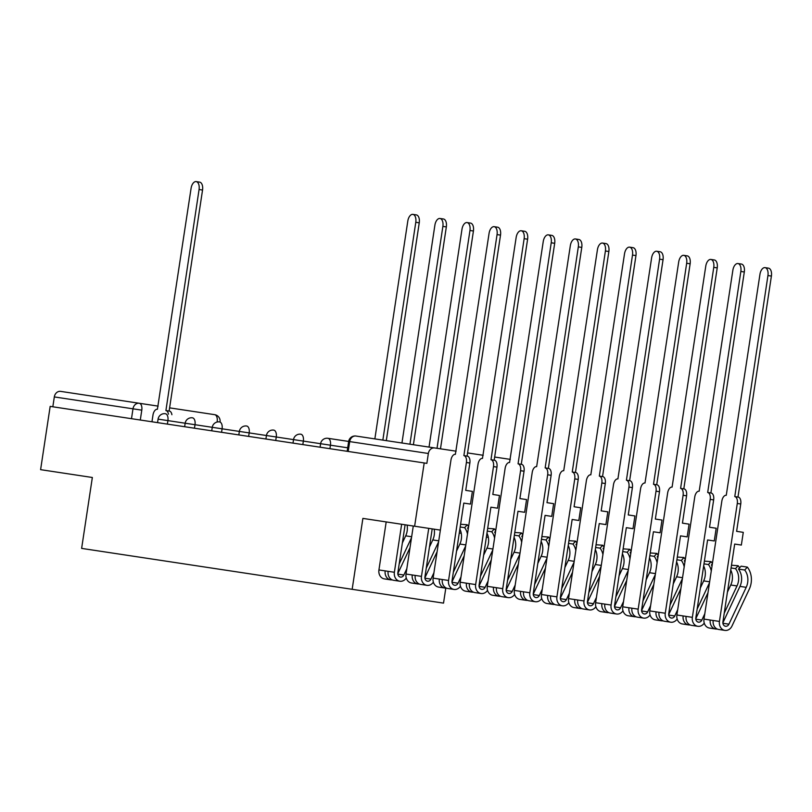 <?xml version="1.0" encoding="UTF-8"?>
<svg xmlns="http://www.w3.org/2000/svg" width="812" height="812" viewBox="0 0 812 812"><rect width="100%" height="100%" fill="white"/><g stroke="black" fill="none" stroke-linecap="round" stroke-linejoin="round"><path stroke-width="1.22" d="M420.616 445.818L429.03 447.097L461.977 229.278A7.399 4.04 -81.4 0 1 467.073 222.569L470.534 223.097A7.399 4.04 98.6 0 1 473.426 231.014L440.48 448.823L456.121 451.188L434.643 447.94A6.435 5.39 98.6 0 0 428.35 453.492L327.936 438.307A6.435 6.435 0 0 0 320.608 443.707L158.076 419.124L157.548 422.626M445.798 588.101L443.525 603.123L81.626 548.394L92.345 477.486L40.6 469.661L50.171 406.386L424.199 462.952L414.627 526.227L362.883 518.401L352.164 589.309M467.57 452.923L483.211 455.288L467.57 452.923M104.444 398.002L150.017 404.894M348.206 451.452L349.698 441.596A6.435 5.39 98.6 0 1 355.981 436.044L434.643 447.94M510.027 459.338L494.66 457.024L510.027 459.338A6.435 5.39 98.6 0 1 510.301 459.389M424.199 462.952L426.868 463.358L428.35 453.492M488.347 537.371L486.378 537.077M461.257 533.281L459.287 532.976M440.368 530.114L414.627 526.227M52.831 406.782L54.323 396.926A6.435 5.39 -81.4 0 1 60.616 391.374L158.147 406.122M169.596 407.857L214.662 414.668A6.435 3.512 98.6 0 1 217.169 421.56M81.596 475.862L92.345 477.486M168.439 414.191A6.435 3.512 -81.4 0 0 165.912 410.557L199.072 189.521A7.399 4.04 -81.4 0 0 196.189 181.604A7.399 4.04 -81.4 0 0 191.084 188.313L157.406 409.268A6.435 3.512 -81.4 0 0 152.971 415.105L151.966 421.773M165.912 410.557L169.373 411.075A6.435 3.512 98.6 0 1 171.9 414.709M196.189 181.604L199.65 182.132A7.399 4.04 98.6 0 1 202.543 190.049L169.119 411.034M382.848 440.104L415.785 222.295A7.399 4.04 -81.4 0 0 412.902 214.378L416.363 214.906A7.399 4.04 98.6 0 1 419.246 222.823L386.309 440.632M412.902 214.378A7.399 4.04 -81.4 0 0 407.797 221.087L374.86 438.896M405.107 524.785L397.85 572.795A3.857 3.238 98.6 0 0 400.468 577.099A3.857 3.238 98.6 0 0 403.858 575.018L406.822 568.704M397.799 573.668L410.009 547.643M406.274 578.032A8.039 6.74 -81.4 0 1 399.839 581.23L393.587 580.286A8.039 6.74 -81.4 0 1 388.136 571.333L394.378 572.277L401.646 524.258M399.839 581.23A8.039 6.74 -81.4 0 1 394.378 572.277M409.928 444.205L442.875 226.396A7.399 4.04 -81.4 0 0 439.982 218.479L443.453 218.996A7.399 4.04 98.6 0 1 446.336 226.913L413.399 444.732M399.179 563.985L411.511 537.696M402.366 542.934L405.695 535.839A15.113 12.657 98.6 0 0 407.076 525.08M392.145 579.869A8.039 6.74 -81.4 0 1 390.633 579.839A8.039 6.74 -81.4 0 1 385.182 570.887L388.136 571.333M390.633 579.839L384.38 578.895A8.039 6.74 -81.4 0 1 378.93 569.943L386.187 521.923M439.982 218.479A7.399 4.04 -81.4 0 0 434.887 225.188L401.95 442.997M432.197 528.886L424.93 576.896A3.857 3.238 98.6 0 0 427.559 581.199A3.857 3.238 98.6 0 0 430.949 579.108L433.912 572.795M424.889 577.768L437.1 551.744M433.364 582.133A8.039 6.74 -81.4 0 1 426.929 585.33L420.677 584.386A8.039 6.74 -81.4 0 1 415.216 575.424L421.469 576.378L428.736 528.358M426.929 585.33A8.039 6.74 -81.4 0 1 421.469 576.378M426.27 568.085L438.602 541.797M429.446 547.034L432.786 539.929A15.113 12.657 98.6 0 0 434.166 529.18M419.236 583.96A8.039 6.74 -81.4 0 1 417.723 583.94A8.039 6.74 -81.4 0 1 412.273 574.977L415.216 575.424M417.723 583.94L411.471 582.996A8.039 6.74 -81.4 0 1 406.02 574.033L413.278 526.024M437.018 448.305L469.965 230.486A7.399 4.04 -81.4 0 0 467.073 222.569M463.885 455.613L497.056 234.587A7.399 4.04 -81.4 0 0 494.163 226.67A7.399 4.04 -81.4 0 0 489.068 233.379L455.38 454.334A6.435 3.512 -81.4 0 0 450.944 460.16L433.111 578.134L448.559 580.468L466.403 462.505A6.435 3.512 -81.4 0 0 463.885 455.613L467.357 456.141A6.435 3.512 98.6 0 1 469.864 463.023L465.733 490.367L472.391 491.382L470.463 504.1L463.804 503.095L452.02 580.996A3.857 3.238 98.6 0 0 454.639 585.29A3.857 3.238 98.6 0 0 458.039 583.209L461.003 576.896M451.979 581.859L464.19 555.834M468.24 529.038A15.113 12.657 -81.4 0 0 467.58 528.115L468.362 528.236M467.58 528.115L468.534 527.059M460.455 586.223A8.039 6.74 -81.4 0 1 454.02 589.431L447.767 588.477A8.039 6.74 -81.4 0 1 442.307 579.524M454.02 589.431A8.039 6.74 -81.4 0 1 448.559 580.468M494.163 226.67L497.624 227.198A7.399 4.04 98.6 0 1 500.517 235.115L467.093 456.1M453.36 572.186L465.692 545.897M456.537 551.125L459.866 544.03A15.113 12.657 98.6 0 0 459.866 529.099M460.191 526.998L464.626 527.668A15.113 12.657 -81.4 0 1 467.479 534.073M464.626 527.668L467.265 524.755A19.295 16.169 -81.4 0 1 468.595 526.704M460.597 524.268L467.265 524.755M446.316 588.061A8.039 6.74 -81.4 0 1 444.814 588.03A8.039 6.74 -81.4 0 1 439.353 579.078M444.814 588.03L438.561 587.086A8.039 6.74 -81.4 0 1 433.111 578.134M490.976 459.714L524.136 238.687A7.399 4.04 -81.4 0 0 521.253 230.77A7.399 4.04 -81.4 0 0 516.148 237.48L482.47 458.425A6.435 3.512 -81.4 0 0 478.035 464.261L460.191 582.224L469.397 583.625L475.649 584.569L493.493 466.595A6.435 3.512 -81.4 0 0 490.976 459.714L494.437 460.242A6.435 3.512 98.6 0 1 496.954 467.123L492.813 494.467L499.471 495.472L497.553 508.19L490.895 507.185L479.11 585.087A3.857 3.238 98.6 0 0 481.729 589.39A3.857 3.238 98.6 0 0 485.129 587.299L488.093 580.996M479.06 585.959L491.27 559.935M495.33 533.129A15.113 12.657 -81.4 0 0 494.67 532.215L495.452 532.327M494.67 532.215L495.624 531.16M487.535 590.324A8.039 6.74 -81.4 0 1 481.11 593.521L474.858 592.577A8.039 6.74 -81.4 0 1 469.397 583.625M481.11 593.521A8.039 6.74 -81.4 0 1 475.649 584.569M521.253 230.77L524.714 231.288A7.399 4.04 98.6 0 1 527.607 239.205L494.183 460.201M480.44 576.276L492.782 549.988M483.627 555.225L486.956 548.13A15.113 12.657 98.6 0 0 486.956 533.2M487.281 531.089L491.717 531.769A15.113 12.657 -81.4 0 1 494.569 538.173M491.717 531.769L494.356 528.856A19.295 16.169 -81.4 0 1 495.675 530.804M487.687 528.368L494.356 528.856M473.406 592.161A8.039 6.74 -81.4 0 1 471.904 592.131A8.039 6.74 -81.4 0 1 466.443 583.178M471.904 592.131L465.652 591.187A8.039 6.74 -81.4 0 1 460.191 582.224M518.066 463.814L551.226 242.778A7.399 4.04 -81.4 0 0 548.344 234.861A7.399 4.04 -81.4 0 0 543.238 241.57L509.56 462.525A6.435 3.512 -81.4 0 0 505.125 468.362L487.281 586.325L502.74 588.659L520.573 470.696A6.435 3.512 -81.4 0 0 518.066 463.814L521.527 464.332A6.435 3.512 98.6 0 1 524.044 471.224L519.903 498.568L526.562 499.573L524.643 512.291L517.985 511.286L506.201 589.187A3.857 3.238 98.6 0 0 508.819 593.491A3.857 3.238 98.6 0 0 512.22 591.4L515.173 585.087M506.15 590.06L518.36 564.035M522.42 537.229A15.113 12.657 -81.4 0 0 521.761 536.306L522.542 536.427M521.761 536.306L522.715 535.25M514.625 594.425A8.039 6.74 -81.4 0 1 508.19 597.622L501.948 596.678A8.039 6.74 -81.4 0 1 496.487 587.715M508.19 597.622A8.039 6.74 -81.4 0 1 502.74 588.659M548.344 234.861L551.805 235.389A7.399 4.04 98.6 0 1 554.687 243.306L521.274 464.291M507.53 580.377L519.863 554.088M510.718 559.316L514.047 552.221A15.113 12.657 98.6 0 0 514.047 537.3M514.361 535.189L518.807 535.859A15.113 12.657 -81.4 0 1 521.659 542.264M518.807 535.859L521.446 532.946A19.295 16.169 -81.4 0 1 522.766 534.905M514.778 532.469L521.446 532.946M500.496 596.252A8.039 6.74 -81.4 0 1 498.994 596.231A8.039 6.74 -81.4 0 1 493.534 587.269M498.994 596.231L492.742 595.287A8.039 6.74 -81.4 0 1 487.281 586.325M545.156 467.905L578.317 246.878A7.399 4.04 -81.4 0 0 575.434 238.961A7.399 4.04 -81.4 0 0 570.328 245.671L536.651 466.626A6.435 3.512 -81.4 0 0 532.215 472.452L514.372 590.425L529.83 592.76L547.664 474.797A6.435 3.512 -81.4 0 0 545.156 467.905L548.618 468.433A6.435 3.512 98.6 0 1 551.125 475.314L546.994 502.658L553.652 503.673L551.734 516.391L545.075 515.376L533.291 593.288A3.857 3.238 98.6 0 0 535.91 597.581A3.857 3.238 98.6 0 0 539.31 595.5L542.264 589.187M533.24 594.151L545.451 568.126M549.501 541.33A15.113 12.657 -81.4 0 0 548.851 540.406L549.622 540.518M548.851 540.406L549.805 539.351M541.716 598.515A8.039 6.74 -81.4 0 1 535.281 601.712L529.028 600.768A8.039 6.74 -81.4 0 1 523.578 591.816M535.281 601.712A8.039 6.74 -81.4 0 1 529.83 592.76M575.434 238.961L578.895 239.489A7.399 4.04 98.6 0 1 581.778 247.406L548.354 468.392M534.621 584.478L546.953 558.189M537.808 563.416L541.137 556.322A15.113 12.657 98.6 0 0 541.137 541.391M541.452 539.29L545.897 539.96A15.113 12.657 -81.4 0 1 548.739 546.364M545.897 539.96L548.536 537.047A19.295 16.169 -81.4 0 1 549.856 538.995M541.868 536.559L548.536 537.047M527.587 600.352A8.039 6.74 -81.4 0 1 526.085 600.322A8.039 6.74 -81.4 0 1 520.624 591.369M526.085 600.322L519.832 599.378A8.039 6.74 -81.4 0 1 514.372 590.425M572.247 472.005L605.407 250.979A7.399 4.04 -81.4 0 0 602.514 243.062A7.399 4.04 -81.4 0 0 597.419 249.771L563.731 470.716A6.435 3.512 -81.4 0 0 559.306 476.553L541.462 594.516L556.91 596.861L574.754 478.887A6.435 3.512 -81.4 0 0 572.247 472.005L575.708 472.533A6.435 3.512 98.6 0 1 578.215 479.415L574.084 506.759L580.742 507.764L578.814 520.482L572.155 519.477L560.381 597.378A3.857 3.238 98.6 0 0 563 601.682A3.857 3.238 98.6 0 0 566.39 599.591L569.354 593.278M560.331 598.251L572.541 572.227M576.591 545.42A15.113 12.657 -81.4 0 0 575.931 544.497L576.713 544.619M575.931 544.497L576.896 543.441M568.806 602.616A8.039 6.74 -81.4 0 1 562.371 605.813L556.118 604.869A8.039 6.74 -81.4 0 1 550.668 595.906M562.371 605.813A8.039 6.74 -81.4 0 1 556.91 596.861M602.514 243.062L605.985 243.58A7.399 4.04 98.6 0 1 608.868 251.497L575.444 472.493M561.711 588.568L574.043 562.28M564.898 567.517L568.227 560.412A15.113 12.657 98.6 0 0 568.227 545.491M568.542 543.38L572.978 544.05A15.113 12.657 -81.4 0 1 575.83 550.455M572.978 544.05L575.627 541.147A19.295 16.169 -81.4 0 1 576.946 543.096M568.958 540.66L575.627 541.147M554.677 604.443A8.039 6.74 -81.4 0 1 553.165 604.422A8.039 6.74 -81.4 0 1 547.714 595.47M553.165 604.422L546.912 603.478A8.039 6.74 -81.4 0 1 541.462 594.516M599.337 476.106L632.497 255.069A7.399 4.04 -81.4 0 0 629.604 247.152A7.399 4.04 -81.4 0 0 624.509 253.862L590.821 474.817A6.435 3.512 -81.4 0 0 586.386 480.653L568.552 598.617L577.748 600.007L584.001 600.951L601.844 482.988A6.435 3.512 -81.4 0 0 599.337 476.106L602.798 476.624A6.435 3.512 98.6 0 1 605.305 483.505L601.174 510.86L607.833 511.864L605.904 524.582L599.246 523.578L587.462 601.479A3.857 3.238 98.6 0 0 590.08 605.772A3.857 3.238 98.6 0 0 593.481 603.692L596.444 597.378M587.421 602.352L599.632 576.317M603.681 549.521A15.113 12.657 -81.4 0 0 603.022 548.597L603.803 548.719M603.022 548.597L603.986 547.542M595.896 606.706A8.039 6.74 -81.4 0 1 589.461 609.913L583.209 608.97A8.039 6.74 -81.4 0 1 577.748 600.007M589.461 609.913A8.039 6.74 -81.4 0 1 584.001 600.951M629.604 247.152L633.066 247.68A7.399 4.04 98.6 0 1 635.958 255.597L602.534 476.583M588.801 592.669L601.134 566.38M591.978 571.607L595.318 564.513A15.113 12.657 98.6 0 0 595.318 549.582M595.632 547.481L600.068 548.151A15.113 12.657 -81.4 0 1 602.92 554.555M600.068 548.151L602.717 545.238A19.295 16.169 -81.4 0 1 604.037 547.197M596.049 544.75L602.717 545.238M581.768 608.543A8.039 6.74 -81.4 0 1 580.255 608.523A8.039 6.74 -81.4 0 1 574.805 599.56M580.255 608.523L574.003 607.569A8.039 6.74 -81.4 0 1 568.552 598.617M626.417 480.196L659.588 259.17A7.399 4.04 -81.4 0 0 656.695 251.253A7.399 4.04 -81.4 0 0 651.6 257.962L617.912 478.907A6.435 3.512 -81.4 0 0 613.476 484.744L595.632 602.717L604.838 604.108L611.091 605.052L628.935 487.078A6.435 3.512 -81.4 0 0 626.417 480.196L629.889 480.724A6.435 3.512 98.6 0 1 632.396 487.606L628.265 514.95L634.923 515.955L632.995 528.683L626.336 527.668L614.552 605.569A3.857 3.238 98.6 0 0 617.171 609.873A3.857 3.238 98.6 0 0 620.571 607.792L623.535 601.479M614.511 606.442L626.722 580.418M630.772 553.622A15.113 12.657 -81.4 0 0 630.112 552.698L630.894 552.81M630.112 552.698L631.066 551.642M622.987 610.807A8.039 6.74 -81.4 0 1 616.552 614.004L610.299 613.06A8.039 6.74 -81.4 0 1 604.838 604.108M616.552 614.004A8.039 6.74 -81.4 0 1 611.091 605.052M656.695 251.253L660.156 251.771A7.399 4.04 98.6 0 1 663.049 259.688L629.625 480.684M615.892 596.759L628.224 570.471M619.069 575.708L622.398 568.613A15.113 12.657 98.6 0 0 622.398 553.682M622.723 551.581L627.158 552.251A15.113 12.657 -81.4 0 1 630.01 558.656M627.158 552.251L629.797 549.338A19.295 16.169 -81.4 0 1 631.127 551.287M623.129 548.851L629.797 549.338M608.848 612.644A8.039 6.74 -81.4 0 1 607.346 612.613A8.039 6.74 -81.4 0 1 601.885 603.661M607.346 612.613L601.093 611.669A8.039 6.74 -81.4 0 1 595.632 602.717M653.508 484.297L686.668 263.261A7.399 4.04 -81.4 0 0 683.785 255.344A7.399 4.04 -81.4 0 0 678.68 262.053L645.002 483.008A6.435 3.512 -81.4 0 0 640.566 488.844L622.723 606.808L631.929 608.198L638.181 609.142L656.025 491.179A6.435 3.512 -81.4 0 0 653.508 484.297L656.969 484.815A6.435 3.512 98.6 0 1 659.486 491.707L655.345 519.051L662.003 520.056L660.085 532.773L653.427 531.769L641.642 609.67A3.857 3.238 98.6 0 0 644.261 613.973A3.857 3.238 98.6 0 0 647.661 611.883L650.625 605.569M641.592 610.543L653.802 584.518M657.862 557.712A15.113 12.657 -81.4 0 0 657.202 556.788L657.984 556.91M657.202 556.788L658.156 555.733M650.067 614.907A8.039 6.74 -81.4 0 1 643.642 618.105L637.39 617.161A8.039 6.74 -81.4 0 1 631.929 608.198M643.642 618.105A8.039 6.74 -81.4 0 1 638.181 609.142M683.785 255.344L687.246 255.871A7.399 4.04 98.6 0 1 690.139 263.788L656.715 484.784M642.972 600.86L655.314 574.571M646.159 579.809L649.488 572.704A15.113 12.657 98.6 0 0 649.488 557.783M649.813 555.672L654.249 556.342A15.113 12.657 -81.4 0 1 657.101 562.746M654.249 556.342L656.888 553.429A19.295 16.169 -81.4 0 1 658.207 555.388M650.219 552.952L656.888 553.429M635.938 616.734A8.039 6.74 -81.4 0 1 634.436 616.714A8.039 6.74 -81.4 0 1 628.975 607.752M634.436 616.714L628.183 615.77A8.039 6.74 -81.4 0 1 622.723 606.808M680.598 488.388L713.758 267.361A7.399 4.04 -81.4 0 0 710.876 259.444A7.399 4.04 -81.4 0 0 705.77 266.153L672.092 487.109A6.435 3.512 -81.4 0 0 667.657 492.935L649.813 610.908L665.272 613.243L683.105 495.279A6.435 3.512 -81.4 0 0 680.598 488.388L684.059 488.915A6.435 3.512 98.6 0 1 686.576 495.797L682.435 523.141L689.094 524.156L687.175 536.874L680.517 535.869L668.733 613.77A3.857 3.238 98.6 0 0 671.351 618.064A3.857 3.238 98.6 0 0 674.752 615.983L677.705 609.67M668.682 614.633L680.892 588.609M684.952 561.813A15.113 12.657 -81.4 0 0 684.293 560.889L685.074 561.011M684.293 560.889L685.247 559.833M677.157 618.998A8.039 6.74 -81.4 0 1 670.722 622.205L664.48 621.251A8.039 6.74 -81.4 0 1 659.019 612.299M670.722 622.205A8.039 6.74 -81.4 0 1 665.272 613.243M710.876 259.444L714.337 259.972A7.399 4.04 98.6 0 1 717.219 267.889L683.805 488.875M670.062 604.96L682.395 578.672M673.249 583.899L676.579 576.804A15.113 12.657 98.6 0 0 676.579 561.874M676.893 559.772L681.339 560.442A15.113 12.657 -81.4 0 1 684.191 566.847M681.339 560.442L683.978 557.529A19.295 16.169 -81.4 0 1 685.298 559.478M677.309 557.042L683.978 557.529M663.028 620.835A8.039 6.74 -81.4 0 1 661.526 620.804A8.039 6.74 -81.4 0 1 656.066 611.852M661.526 620.804L655.274 619.861A8.039 6.74 -81.4 0 1 649.813 610.908M707.688 492.488L740.848 271.462A7.399 4.04 -81.4 0 0 737.956 263.545A7.399 4.04 -81.4 0 0 732.86 270.254L699.183 491.199A6.435 3.512 -81.4 0 0 694.747 497.035L676.903 614.999L686.11 616.399L692.362 617.343L710.195 499.37A6.435 3.512 -81.4 0 0 707.688 492.488L711.15 493.016A6.435 3.512 98.6 0 1 713.657 499.898L709.526 527.242L716.184 528.247L714.266 540.965L707.597 539.96L695.823 617.861A3.857 3.238 98.6 0 0 698.442 622.165A3.857 3.238 98.6 0 0 701.842 620.074L704.796 613.77M695.772 618.734L707.983 592.709M712.033 565.903A15.113 12.657 -81.4 0 0 711.373 564.99L712.154 565.101M711.373 564.99L712.337 563.934M704.248 623.098A8.039 6.74 -81.4 0 1 697.812 626.296L691.56 625.352A8.039 6.74 -81.4 0 1 686.11 616.399M697.812 626.296A8.039 6.74 -81.4 0 1 692.362 617.343M737.956 263.545L741.427 264.062A7.399 4.04 98.6 0 1 744.31 271.979L710.886 492.975M697.153 609.051L709.485 582.762M700.34 588L703.669 580.905A15.113 12.657 98.6 0 0 703.669 565.974M703.984 563.863L708.429 564.543A15.113 12.657 -81.4 0 1 711.271 570.948M708.429 564.543L711.068 561.63A19.295 16.169 -81.4 0 1 712.388 563.579M704.4 561.143L711.068 561.63M690.119 624.935A8.039 6.74 -81.4 0 1 688.606 624.905A8.039 6.74 -81.4 0 1 683.156 615.953M688.606 624.905L682.364 623.961A8.039 6.74 -81.4 0 1 676.903 614.999M734.779 496.589L767.939 275.552A7.399 4.04 -81.4 0 0 765.046 267.635A7.399 4.04 -81.4 0 0 759.951 274.344L726.263 495.3A6.435 3.512 -81.4 0 0 721.838 501.136L703.994 619.099L719.442 621.434L737.286 503.47A6.435 3.512 -81.4 0 0 734.779 496.589L738.24 497.106A6.435 3.512 98.6 0 1 740.747 503.998L736.616 531.342L743.274 532.347L741.346 545.065L734.687 544.06L722.913 621.962A3.857 3.238 98.6 0 0 725.532 626.265A3.857 3.238 98.6 0 0 728.922 624.174L746.208 587.33A15.113 12.657 98.6 0 0 744.716 570.024L747.365 567.111A19.295 16.169 -81.4 0 1 749.263 589.207L731.977 626.052A8.039 6.74 -81.4 0 1 724.903 630.396A8.039 6.74 -81.4 0 1 719.442 621.434M722.863 622.834L739.955 586.386L746.208 587.33M739.955 586.386A15.113 12.657 -81.4 0 0 738.463 569.08L744.716 570.024M738.463 569.08L741.112 566.167L747.365 567.111M724.903 630.396L718.65 629.452A8.039 6.74 -81.4 0 1 713.2 620.49M765.046 267.635L768.507 268.163A7.399 4.04 98.6 0 1 771.4 276.08L737.976 497.066M724.243 613.151L737.012 585.939A15.113 12.657 -81.4 0 0 735.51 568.633L738.159 565.72A19.295 16.169 -81.4 0 1 739.58 567.852M727.43 592.09L730.759 584.995A15.113 12.657 98.6 0 0 730.759 570.075M731.074 567.964L735.51 568.633M731.49 565.233L738.159 565.72M717.209 629.026A8.039 6.74 -81.4 0 1 715.697 629.006A8.039 6.74 -81.4 0 1 710.246 620.043M715.697 629.006L709.444 628.052A8.039 6.74 -81.4 0 1 703.994 619.099M347.698 447.808L320.608 443.707L320.08 447.199M140.293 420.017L141.785 410.151L54.323 396.926M329.916 448.691L330.443 445.189A6.435 3.512 -81.4 0 0 327.936 438.307M302.825 444.59L303.353 441.099A6.435 3.512 -81.4 0 0 300.846 434.207A6.435 6.435 0 0 0 293.528 439.607L292.99 443.108M275.735 440.5L276.263 436.998A6.435 3.512 -81.4 0 0 273.756 430.116A6.435 6.435 0 0 0 266.438 435.516L265.91 439.008M248.645 436.399L249.182 432.908A6.435 3.512 -81.4 0 0 246.665 426.016A6.435 6.435 0 0 0 239.347 431.416L238.819 434.917M221.564 432.309L222.092 428.807A6.435 3.512 -81.4 0 0 219.575 421.925A6.435 6.435 0 0 0 212.257 427.315L211.729 430.817M194.474 428.208L195.002 424.706A6.435 3.512 -81.4 0 0 192.495 417.825A6.435 6.435 0 0 0 185.166 423.225L184.639 426.716M167.384 424.108L167.911 420.616A6.435 3.512 -81.4 0 0 165.404 413.724A6.435 6.435 0 0 0 158.076 419.124M131.493 418.687L132.985 408.822A6.435 5.39 98.6 0 1 139.278 403.27A6.435 3.512 98.6 0 1 141.785 410.151M199.072 189.521L202.543 190.049M415.785 222.295L419.246 222.823M397.839 574.104L403.858 575.018M405.695 535.839L411.654 536.742M378.93 569.943L385.182 570.887M442.875 226.396L446.336 226.913M424.93 578.195L430.949 579.108M432.786 539.929L438.744 540.833M406.02 574.033L412.273 574.977M469.965 230.486L473.426 231.014M452.01 582.295L458.039 583.209M459.866 544.03L465.834 544.933M466.403 462.505L469.864 463.023M497.056 234.587L500.517 235.115M479.1 586.396L485.129 587.299M486.956 548.13L492.925 549.024M493.493 466.595L496.954 467.123M524.136 238.687L527.607 239.205M506.191 590.486L512.22 591.4M514.047 552.221L520.015 553.124M520.573 470.696L524.044 471.224M551.226 242.778L554.687 243.306M533.281 594.587L539.31 595.5M541.137 556.322L547.105 557.225M547.664 474.797L551.125 475.314M578.317 246.878L581.778 247.406M560.371 598.688L566.39 599.591M568.227 560.412L574.186 561.315M574.754 478.887L578.215 479.415M605.407 250.979L608.868 251.497M587.462 602.778L593.481 603.692M595.318 564.513L601.276 565.416M601.844 482.988L605.305 483.505M632.497 255.069L635.958 255.597M614.542 606.879L620.571 607.792M622.398 568.613L628.366 569.516M628.935 487.078L632.396 487.606M659.588 259.17L663.049 259.688M641.632 610.969L647.661 611.883M649.488 572.704L655.457 573.607M656.025 491.179L659.486 491.707M686.668 263.261L690.139 263.788M668.723 615.07L674.752 615.983M676.579 576.804L682.547 577.708M683.105 495.279L686.576 495.797M713.758 267.361L717.219 267.889M695.813 619.17L701.842 620.074M703.669 580.905L709.637 581.798M710.195 499.37L713.657 499.898M740.848 271.462L744.31 271.979M722.903 623.261L728.922 624.174M730.759 584.995L737.012 585.939M737.286 503.47L740.747 503.998M767.939 275.552L771.4 276.08M347.171 451.299L348.663 441.444A6.435 6.435 0 0 1 355.981 436.044M220.052 421.996A6.435 6.435 0 0 0 214.662 414.668"/></g></svg>
